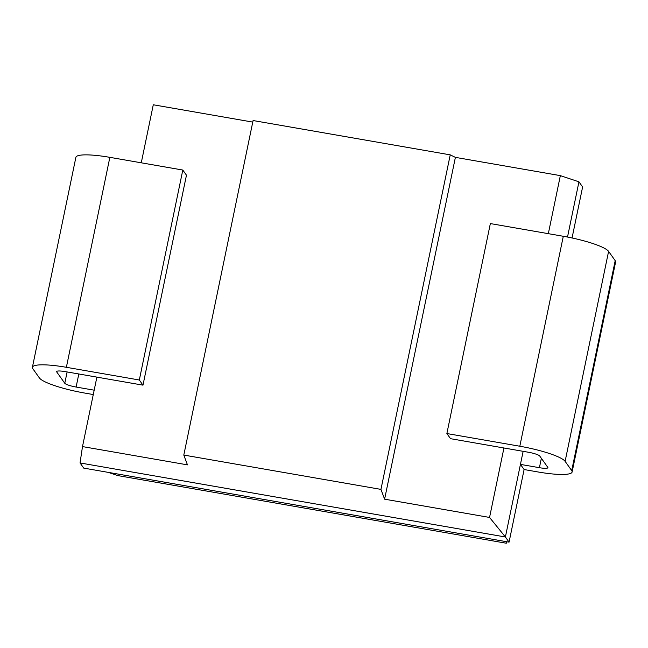 <?xml version="1.0" encoding="UTF-8"?>
<svg xmlns="http://www.w3.org/2000/svg" width="648" height="648" viewBox="0 0 648 648"><rect width="100%" height="100%" fill="white"/><g stroke="black" fill="none" stroke-linecap="round" stroke-linejoin="round"><path stroke-width="0.97" d="M509.061 542.141L83.713 468.099L80.044 462.947L505.4 536.99L509.061 542.141L524.102 469.541L538.148 471.987A40.686 6.998 -168.3 0 0 572.119 471.995A40.686 6.998 -168.3 0 0 571.714 470.61L565.113 461.344A40.686 6.998 -168.3 0 0 519.817 446.237L446.869 433.544L490.35 223.576L563.298 236.277A40.686 6.998 11.7 0 1 608.594 251.375L615.195 260.65A40.686 6.998 11.7 0 1 615.6 262.035L572.119 471.995M80.044 462.947L82.499 446.585L187.458 464.859L183.805 455.066L380.951 489.386L450.23 154.856L455.39 157.367L560.342 175.632L578.947 181.821L582.617 186.972L572.054 237.978M446.869 433.544L450.538 438.688L528.412 452.247A10.174 1.75 11.7 0 1 539.735 456.022L547.803 467.346A10.174 1.75 11.7 0 1 547.9 467.694A10.174 1.75 11.7 0 1 539.411 467.694L520.433 464.389L505.4 536.99L489.556 517.444L384.604 499.179L380.951 489.386M82.499 446.585L96.884 377.128M141.272 162.81L153.284 104.773L252.761 122.091M66.371 367.303A40.686 6.998 -168.3 0 0 32.4 367.295L75.881 157.334A40.686 6.998 11.7 0 1 109.852 157.343L66.371 367.303L139.32 380.003L142.981 385.155L65.108 371.596A10.174 1.75 11.7 0 0 56.619 371.596A10.174 1.75 11.7 0 0 56.716 371.944L64.784 383.268A10.174 1.75 11.7 0 0 76.108 387.042L94.179 390.185M524.102 469.541L520.433 464.389L523.139 451.332M93.28 394.543L84.702 393.053A40.686 6.998 -168.3 0 1 39.407 377.946L32.805 368.68A40.686 6.998 -168.3 0 1 32.4 367.295M142.981 385.155L186.462 175.187L182.801 170.043L109.852 157.343M139.32 380.003L182.801 170.043M506.615 541.72L506.307 543.226L117.96 475.624L108.111 472.343M506.307 543.226L506.137 541.631M567.51 237.055L578.947 181.821M489.556 517.444L503.942 447.987M548.33 233.669L560.342 175.632M384.604 499.179L455.39 157.367M183.805 455.066L253.085 120.536L450.23 154.856M76.108 387.042L78.813 373.985M539.411 467.694L541.355 458.298M64.784 383.268L67.125 371.944M56.716 371.944L56.846 371.312M615.195 260.65L571.714 470.61M608.594 251.375L565.113 461.344M563.298 236.277L519.817 446.237"/></g></svg>
